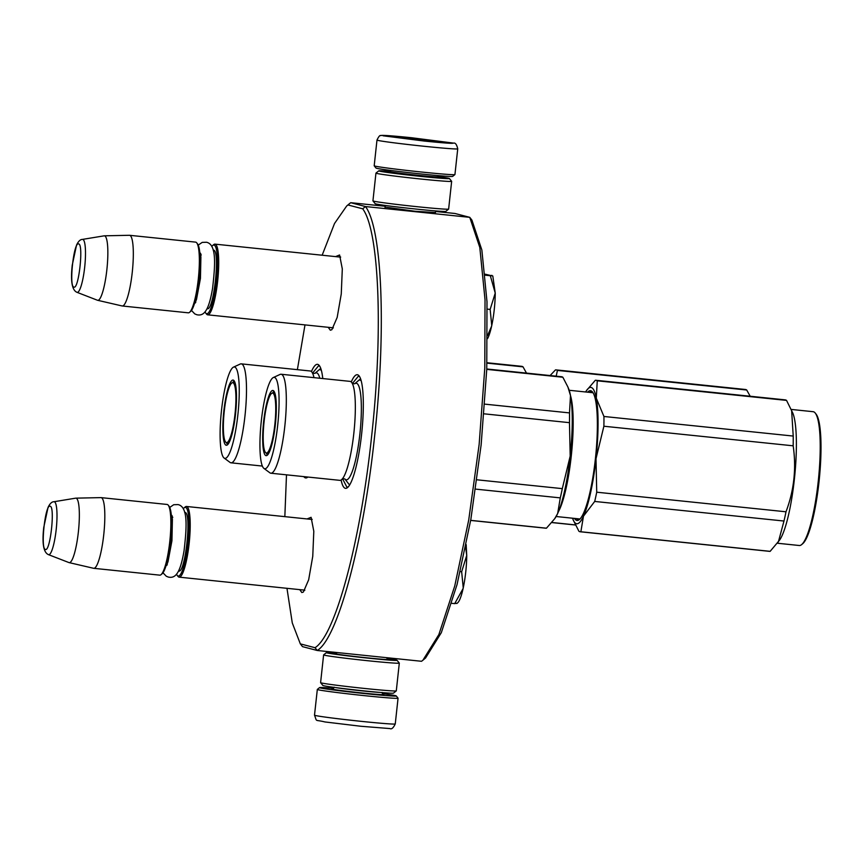 <?xml version="1.0" encoding="UTF-8"?>
<svg xmlns="http://www.w3.org/2000/svg" width="864" height="864" viewBox="0 0 864 864"><rect width="100%" height="100%" fill="white"/><g stroke="black" fill="none" stroke-linecap="round" stroke-linejoin="round"><path stroke-width="1.3" d="M335.545 256.608L339.595 254.988L342.306 268.92L341.258 293.998L337.165 317.444L331.862 329.713L330.318 330.21L328.234 327.305M333.256 327.974L332.672 327.758M307.055 518.94L311.094 517.32L313.805 531.252L312.757 556.33L308.664 579.776L303.361 592.045L301.817 592.542L299.732 589.637M304.754 590.306L304.171 590.09M435.445 212.533L414.979 211.259L385.074 207.058M385.171 206.258L350.719 202.694L349.337 203.764L346.691 205.988L334.53 223.484L322.153 255.226M422.906 660.226L421.524 661.284L317.261 650.495C337.867 638.086 363.377 543.002 374.501 437.162C386.348 331.517 382.342 228.733 365.494 206.55L469.757 217.339L479.812 247.493L485.028 299.765L484.79 368.075L479.142 444.452L468.72 520.009L454.756 585.943L438.869 634.565L422.906 660.226L425.563 657.99L441.331 632.642L457.045 584.593L470.848 519.426L481.151 444.755L486.756 369.241L486.994 301.698L481.853 249.988L471.917 220.104L469.757 217.339L454.982 213.484L435.564 211.475M286.967 588.308L292.28 622.933L300.326 643.874L302.497 646.639L317.261 650.495L315.014 647.708C335.383 635.332 360.569 541.372 371.563 436.784C383.27 332.402 379.318 230.828 362.696 208.807L365.494 206.55L350.719 202.694L346.691 205.988M362.696 208.807L348.008 204.973M300.326 643.874L315.014 647.708M304.992 324.896L297.378 369.662M286.492 474.833L284.839 516.64M311.494 519.404L312.098 519.307M339.995 257.072L340.6 256.986M322.78 378.551A57.11 10.411 -84.1 0 0 319.291 365.515A57.11 10.411 -84.1 0 0 311.44 371.574M303.793 476.615A57.11 10.411 -84.1 0 0 307.735 477.166A57.11 10.411 -84.1 0 0 307.876 477.047M351.27 381.964A57.11 10.411 95.9 0 1 359.122 375.916A57.11 10.411 95.9 0 1 361.606 434.192A57.11 10.411 95.9 0 1 347.566 487.555A57.11 10.411 95.9 0 1 341.118 480.017M352.372 383.54L358.42 376.121L359.651 376.704M348.246 486.886L346.918 487.21L342.522 478.71M312.541 373.151L318.589 365.731L319.82 366.304M312.152 519.469L186.473 506.466A35.532 6.48 -84.1 0 1 186.656 506.498A35.532 6.48 95.9 0 1 189.205 542.97A35.532 6.48 95.9 0 1 179.161 577.152A35.532 6.48 95.9 0 1 178.978 577.12A35.532 6.48 -84.1 0 1 178.027 576.418L177.174 575.327A34.517 6.286 -84.1 0 0 178.092 576.007A34.517 6.286 95.9 0 0 187.974 543.316A34.517 6.286 95.9 0 0 185.555 507.406A34.517 6.286 -84.1 0 0 184.151 507.848A34.517 6.286 -84.1 0 0 183.287 508.831M186.473 506.466A35.532 6.48 -84.1 0 0 185.22 506.952L184.151 507.848M176.515 574.182A34.517 6.286 -84.1 0 0 177.174 575.327M93.766 568.318A35.532 6.48 95.9 0 0 103.81 534.136A35.532 6.48 95.9 0 0 101.261 497.653A35.532 6.48 -84.1 0 0 101.077 497.621L167.108 504.457A35.532 6.48 -84.1 0 1 167.292 504.49A35.532 6.48 95.9 0 1 168.242 505.192L169.096 506.282A34.517 6.286 95.9 0 1 170.705 540.551A34.517 6.286 95.9 0 1 162.119 573.772L161.05 574.668A35.532 6.48 95.9 0 1 159.797 575.154L93.766 568.318A35.532 6.48 95.9 0 1 93.614 568.296A35.532 6.48 95.9 0 1 93.582 568.285M168.242 505.192A35.532 6.48 95.9 0 1 169.895 540.475A35.532 6.48 95.9 0 1 161.05 574.668M101.077 497.621A35.532 6.48 -84.1 0 0 100.926 497.621L75.794 498.15A32.422 5.908 -84.1 0 0 75.632 498.172L53.946 501.736C51.829 501.714 49.864 503.604 48.049 507.395L43.74 527.494C41.958 543.521 43.535 552.571 48.47 554.645A26.622 4.849 -84.1 0 0 48.578 554.677A26.622 4.849 -84.1 0 0 56.203 529.448A26.622 4.849 -84.1 0 0 54.324 501.757A26.622 4.849 -84.1 0 0 53.946 501.736M75.794 498.15A32.422 5.908 -84.1 0 1 76.097 498.182A32.422 5.908 95.9 0 1 78.386 531.824A32.422 5.908 95.9 0 1 69.131 562.626A32.422 5.908 95.9 0 1 69.098 562.615L93.614 568.296M340.654 257.137L214.974 244.134A35.532 6.48 -84.1 0 1 215.147 244.166A35.532 6.48 95.9 0 1 217.706 280.638A35.532 6.48 95.9 0 1 207.652 314.82A35.532 6.48 95.9 0 1 207.479 314.788A35.532 6.48 -84.1 0 1 206.528 314.086L205.675 312.995A34.517 6.286 -84.1 0 0 206.593 313.686A34.517 6.286 95.9 0 0 216.475 280.984A34.517 6.286 95.9 0 0 214.045 245.074A34.517 6.286 -84.1 0 0 212.652 245.516A34.517 6.286 -84.1 0 0 211.777 246.499M214.974 244.134A35.532 6.48 -84.1 0 0 213.71 244.62L212.652 245.516M205.016 311.85A34.517 6.286 -84.1 0 0 205.675 312.995M122.256 305.986A35.532 6.48 95.9 0 0 132.311 271.804A35.532 6.48 95.9 0 0 129.751 235.332A35.532 6.48 -84.1 0 0 129.578 235.3L195.61 242.125A35.532 6.48 -84.1 0 1 195.793 242.158A35.532 6.48 95.9 0 1 196.744 242.86L197.597 243.961A34.517 6.286 95.9 0 1 199.206 278.23A34.517 6.286 95.9 0 1 190.609 311.44L189.551 312.336A35.532 6.48 95.9 0 1 188.298 312.822L122.256 305.986A35.532 6.48 95.9 0 1 122.116 305.964A35.532 6.48 95.9 0 1 122.083 305.953L97.621 300.294A32.422 5.908 95.9 0 1 97.589 300.294A32.422 5.908 -84.1 0 1 97.47 300.251A32.422 5.908 -84.1 0 1 97.351 300.197M196.744 242.86A35.532 6.48 95.9 0 1 198.396 278.143A35.532 6.48 95.9 0 1 189.551 312.336M129.578 235.3A35.532 6.48 -84.1 0 0 129.427 235.289L104.296 235.818A32.422 5.908 -84.1 0 0 104.134 235.84L82.447 239.404C80.33 239.382 78.365 241.272 76.55 245.063L72.241 265.162C70.459 281.189 72.036 290.239 76.972 292.313A26.622 4.849 -84.1 0 0 77.08 292.345A26.622 4.849 -84.1 0 0 84.694 267.127A26.622 4.849 -84.1 0 0 82.825 239.425A26.622 4.849 -84.1 0 0 82.447 239.404M104.296 235.818A32.422 5.908 -84.1 0 1 104.598 235.861A32.422 5.908 95.9 0 1 106.888 269.492A32.422 5.908 95.9 0 1 97.621 300.294M465.61 547.376L466.733 555.422A32.994 6.016 95.9 0 1 463.244 587.866L461.657 571.741L466.733 555.422L466.171 544.612M463.244 587.866L463.104 588.535A32.994 6.016 -84.1 0 1 457.628 602.845L456.818 603.526M456.365 603.288L454.702 603.634L463.104 588.535M451.775 603.331L454.702 603.634M460.274 571.59L461.657 571.741M485.244 275.195L490.32 275.724L495.234 293.09A32.994 6.016 95.9 0 1 491.746 325.534L490.158 309.409L495.234 293.09L492.804 276.016L485.147 274.19M491.746 325.534L491.594 326.203A32.994 6.016 -84.1 0 1 487.534 338.666M490.32 275.724L491.918 275.357M487.555 335.524L491.594 326.203M487.253 309.107L490.158 309.409M376.985 140.054L374.198 165.78A40.608 1.112 6.2 0 0 374.209 165.812L376.002 168.048A38.578 1.058 6.2 0 0 376.618 168.275A38.578 1.058 6.2 0 0 421.232 173.977A38.578 1.058 6.2 0 0 452.682 176.375L454.918 174.582A40.608 1.112 6.2 0 0 454.939 174.55L457.736 148.824C456.721 144.472 455.317 142.582 453.503 143.154L411.545 137.732C385.765 135.119 380.506 135.151 380.743 135.659C379.987 134.978 378.734 136.447 376.985 140.054A40.608 1.112 6.2 0 0 424.602 146.329A40.608 1.112 6.2 0 0 457.736 148.824M374.209 165.812A40.608 1.112 6.2 0 0 374.846 166.05A40.608 1.112 6.2 0 0 421.805 172.055A40.608 1.112 6.2 0 0 454.918 174.582M424.246 141.048C444.982 143.132 454.453 143.78 452.66 142.992L411.577 137.743C390.841 135.648 381.37 135 383.152 135.799L424.246 141.048M421.081 140.216L435.564 141.318L429.43 140.27L400.248 137.484L421.081 140.216M431.32 141.167L430.25 141.08M416.156 139.687L414.752 138.758L413.521 139.385M414.752 138.758L414.677 139.525M382.363 693.63A38.578 1.058 -173.8 0 1 396.241 695.93A38.578 1.058 -173.8 0 1 364.781 693.598A38.578 1.058 -173.8 0 1 320.166 687.895A38.578 1.058 -173.8 0 1 319.561 687.604A38.578 1.058 -173.8 0 1 333.612 688.338M396.241 695.93L398.045 698.166A40.608 1.112 -173.8 0 1 398.056 698.198A40.608 1.112 -173.8 0 1 364.921 695.704A40.608 1.112 -173.8 0 1 317.963 689.71A40.608 1.112 -173.8 0 1 317.304 689.429A40.608 1.112 -173.8 0 1 317.326 689.407L314.507 715.154A40.608 1.112 -173.8 0 0 362.124 721.44A40.608 1.112 -173.8 0 0 395.258 723.935C393.336 727.963 391.554 729.508 389.912 728.568L360.698 726.246L324.929 721.948C314.204 719.302 317.326 722.466 314.507 715.154M336.625 653.065A35.532 0.972 6.2 0 0 326.43 652.622A35.532 0.972 6.2 0 0 326.981 652.892A35.532 0.972 6.2 0 0 368.075 658.141A35.532 0.972 6.2 0 0 397.051 660.29A35.532 0.972 6.2 0 0 386.996 658.541M326.43 652.622L323.633 654.869A38.07 1.048 6.2 0 0 323.611 654.89A38.07 1.048 6.2 0 0 324.227 655.15A38.07 1.048 6.2 0 0 368.248 660.776A38.07 1.048 6.2 0 0 399.308 663.12A38.07 1.048 6.2 0 0 399.298 663.088L397.051 660.29M336.593 653.411A28.177 0.778 6.2 0 0 333.731 653.465A28.177 0.778 6.2 0 0 334.184 653.638A28.177 0.778 6.2 0 0 366.757 657.796A28.177 0.778 6.2 0 0 389.729 659.545A28.177 0.778 6.2 0 0 386.953 658.886M322.855 685.465A35.532 0.972 6.2 0 0 323.417 685.681A35.532 0.972 6.2 0 0 364.511 690.93A35.532 0.972 6.2 0 0 393.487 693.144L396.284 690.898A38.07 1.048 6.2 0 0 396.295 690.865A38.07 1.048 6.2 0 1 365.234 688.522A38.07 1.048 6.2 0 1 321.214 682.906A38.07 1.048 6.2 0 1 320.609 682.668A38.07 1.048 6.2 0 0 320.609 682.668L322.855 685.465M372.946 200.891A38.07 1.048 -173.8 0 0 373.55 201.118A38.07 1.048 -173.8 0 0 417.571 206.744A38.07 1.048 -173.8 0 0 448.621 209.11A38.07 1.048 -173.8 0 1 448.621 209.11L445.824 211.356A35.532 0.972 -173.8 0 1 416.848 209.153A35.532 0.972 -173.8 0 1 375.754 203.904A35.532 0.972 -173.8 0 1 375.192 203.688L372.946 200.891A38.07 1.048 -173.8 0 1 372.935 200.858L375.948 173.113A38.07 1.048 -173.8 0 1 375.97 173.092L378.767 170.845A35.532 0.972 -173.8 0 1 390.172 171.385M438.134 176.602A35.532 0.972 -173.8 0 1 449.388 178.513A35.532 0.972 -173.8 0 1 420.412 176.353A35.532 0.972 -173.8 0 1 379.318 171.104A35.532 0.972 -173.8 0 1 378.767 170.845M449.388 178.513L451.634 181.31A38.07 1.048 -173.8 0 1 451.656 181.343A38.07 1.048 -173.8 0 1 420.584 178.999A38.07 1.048 -173.8 0 1 376.564 173.372A38.07 1.048 -173.8 0 1 375.948 173.113M438.091 176.915A28.177 0.778 -173.8 0 1 442.066 177.768A28.177 0.778 -173.8 0 1 419.094 176.018A28.177 0.778 -173.8 0 1 386.521 171.85A28.177 0.778 -173.8 0 1 386.078 171.688A28.177 0.778 -173.8 0 1 390.15 171.698M270.842 473.213A49.745 9.061 95.9 0 0 284.904 425.347A49.745 9.061 95.9 0 0 281.329 374.285A49.745 9.061 -84.1 0 0 281.081 374.242L350.093 381.38A49.745 9.061 -84.1 0 1 350.341 381.424A49.745 9.061 95.9 0 1 353.138 385.474A49.745 9.061 95.9 0 1 353.992 431.795A49.745 9.061 95.9 0 1 343.667 476.971A49.745 9.061 95.9 0 1 339.854 480.352L270.842 473.213A49.745 9.061 95.9 0 1 270.583 473.17A49.745 9.061 -84.1 0 1 269.903 472.824L263.909 468.396A45.943 8.37 -84.1 0 0 264.546 468.709A45.943 8.37 -84.1 0 0 277.7 425.196A45.943 8.37 -84.1 0 0 274.46 377.406A45.943 8.37 -84.1 0 0 273.316 377.536A45.943 8.37 -84.1 0 0 261.176 422.194A45.943 8.37 -84.1 0 0 263.909 468.396M567.907 387.007L568.631 388.757A68.537 12.485 95.9 0 1 570.488 395.518L567.907 387.007L562.853 377.244A76.151 13.878 -84.1 0 0 561.892 376.79A76.151 13.878 -84.1 0 0 561.503 376.726L486.767 368.993M562.853 377.244L486.745 369.371M470.675 520.43L545.832 528.206A76.151 13.878 -84.1 0 0 546.448 528.196L470.686 520.355M274.082 391.36A32.238 5.875 -84.1 0 0 272.603 392.936M266.371 453.179A32.238 5.875 -84.1 0 0 267.494 455.026M273.046 390.485A32.778 5.972 -84.1 0 0 263.66 421.535A32.778 5.972 -84.1 0 0 265.961 455.63A32.778 5.972 -84.1 0 0 266.425 455.652A32.778 5.972 -84.1 0 0 275.443 423.673A32.778 5.972 -84.1 0 0 273.175 390.528A32.778 5.972 -84.1 0 0 273.046 390.485M342.425 478.688L344.812 478.937A48.557 8.845 -84.1 0 0 346.01 479.768A48.557 8.845 95.9 0 0 359.91 433.771A48.557 8.845 95.9 0 0 356.486 383.27A48.557 8.845 -84.1 0 0 354.661 383.789L352.274 383.54M281.081 374.242A49.745 9.061 -84.1 0 0 280.087 374.425L273.316 377.536M546.448 528.196L554.666 518.756L557.669 513.486L560.282 497.88A76.151 13.878 -84.1 0 0 562.302 488.635L476.928 479.801M560.282 497.88L475.632 489.121M562.302 488.635L570.186 456.095A68.537 12.485 -84.1 0 1 557.669 513.486A68.537 12.485 95.9 0 1 555.271 517.882L554.677 518.767M569.516 412.906L570.488 395.518A68.537 12.485 -84.1 0 1 570.186 456.095L569.473 422.669A76.151 13.878 -84.1 0 0 569.516 412.906L484.769 404.136M569.473 422.669L484.034 413.824M360.007 380.117L361.174 380.668M586.472 390.604L595.296 380.3A76.151 13.878 95.9 0 1 595.922 380.279L785.203 399.87A76.151 13.878 95.9 0 1 785.581 399.946A76.151 13.878 95.9 0 1 786.542 400.399L597.262 380.808L596.29 398.164A68.537 12.485 -84.1 0 0 591.181 387.472A68.537 12.485 -84.1 0 0 586.472 390.604A68.537 12.485 -84.1 0 0 585.619 391.975M595.922 380.279A76.151 13.878 95.9 0 1 596.3 380.354A76.151 13.878 95.9 0 1 597.262 380.808M791.305 409.439L813.132 411.696A67.262 12.258 95.9 0 1 813.467 411.75A67.262 12.258 95.9 0 1 815.27 413.089L816.134 414.18A66.247 12.074 95.9 0 1 819.212 479.941A66.247 12.074 95.9 0 1 802.732 543.683L801.662 544.579A67.262 12.258 95.9 0 1 799.286 545.508L777.427 543.24M815.27 413.089A67.262 12.258 95.9 0 1 818.402 479.866A67.262 12.258 95.9 0 1 801.662 544.579M786.542 400.399L792.85 413.176A67.262 12.258 95.9 0 1 794.567 477.392A67.262 12.258 95.9 0 1 779.738 539.903L770.148 551.34A76.151 13.878 95.9 0 1 769.522 551.351L580.241 531.77A76.151 13.878 95.9 0 1 578.902 531.241L573.113 519.728A68.537 12.485 -84.1 0 0 583.47 516.186L580.867 531.76A76.151 13.878 95.9 0 1 580.241 531.77M791.608 410.152L793.217 436.061A76.151 13.878 95.9 0 1 793.163 445.813C796.457 468.396 794.07 490.385 786.002 511.79A76.151 13.878 95.9 0 1 783.983 521.035L778.378 541.912M596.29 398.164L596.311 398.228A68.537 12.485 95.9 0 1 596.009 458.708L596.722 492.199A76.151 13.878 95.9 0 1 594.702 501.444L583.47 516.186M595.998 458.838A68.537 12.485 95.9 0 1 583.502 516.121M572.562 518.216A68.537 12.485 -84.1 0 0 573.113 519.728M592.996 392.645A64.217 11.707 -84.1 0 0 591.71 391.867A64.217 11.707 -84.1 0 0 591.386 391.813A64.217 11.707 -84.1 0 0 589.518 392.386M576.461 518.616A64.217 11.707 -84.1 0 0 577.843 519.502A64.217 11.707 -84.1 0 0 579.917 519.07M574.506 518.411A65.232 11.891 -84.1 0 0 576.742 520.409A65.232 11.891 -84.1 0 0 579.377 519.566A65.232 11.891 -84.1 0 0 595.609 456.808A65.232 11.891 -84.1 0 0 592.574 392.051A65.232 11.891 -84.1 0 0 590.825 390.755A65.232 11.891 -84.1 0 0 587.574 392.18M596.311 398.228L603.936 416.47A76.151 13.878 95.9 0 1 603.882 426.233L596.009 458.708M793.163 445.813L603.882 426.233M786.002 511.79L596.722 492.199M783.983 521.035L594.702 501.444M770.148 551.34L580.867 531.76M793.217 436.061L603.936 416.47M274.838 424.451A30.121 5.486 95.9 0 1 265.799 452.79A30.121 5.486 95.9 0 1 264.092 421.654A30.121 5.486 -84.1 0 1 271.966 393.196A30.121 5.486 -84.1 0 1 274.838 424.451M224.078 458.006A45.943 8.37 -84.1 0 0 224.716 458.32A45.943 8.37 -84.1 0 0 237.87 414.806A45.943 8.37 -84.1 0 0 234.63 367.016A45.943 8.37 -84.1 0 0 233.485 367.135A45.943 8.37 -84.1 0 0 221.346 411.804A45.943 8.37 -84.1 0 0 224.078 458.006L230.072 462.434A49.745 9.061 -84.1 0 0 230.753 462.769A49.745 9.061 95.9 0 0 231.012 462.812A49.745 9.061 95.9 0 0 245.074 414.958A49.745 9.061 95.9 0 0 241.499 363.895A49.745 9.061 -84.1 0 0 241.25 363.852L310.262 370.991A49.745 9.061 -84.1 0 1 310.511 371.034A49.745 9.061 95.9 0 1 313.308 375.073A49.745 9.061 95.9 0 1 313.988 377.644M526.489 373.097L523.022 366.854A76.151 13.878 -84.1 0 0 522.05 366.401A76.151 13.878 -84.1 0 0 521.672 366.325L486.994 362.74M523.022 366.854L486.983 363.128M234.252 380.97A32.238 5.875 -84.1 0 0 232.772 382.536M226.541 442.789A32.238 5.875 -84.1 0 0 227.664 444.636M233.215 380.095A32.778 5.972 -84.1 0 0 223.83 411.145A32.778 5.972 -84.1 0 0 226.13 445.241A32.778 5.972 -84.1 0 0 226.595 445.262A32.778 5.972 -84.1 0 0 235.613 413.284A32.778 5.972 -84.1 0 0 233.345 380.128A32.778 5.972 -84.1 0 0 233.215 380.095M319.799 378.248A48.557 8.845 95.9 0 0 316.656 372.87A48.557 8.845 -84.1 0 0 314.831 373.399L320.76 368.399M241.25 363.852A49.745 9.061 -84.1 0 0 240.257 364.036L233.485 367.135M320.177 369.716L321.343 370.278M550.109 375.548L555.466 369.9A76.151 13.878 95.9 0 1 556.092 369.889L745.373 389.48A76.151 13.878 95.9 0 1 745.751 389.545A76.151 13.878 95.9 0 1 746.712 390.01L557.431 370.418L556.2 376.175M556.092 369.889A76.151 13.878 95.9 0 1 556.47 369.965A76.151 13.878 95.9 0 1 557.431 370.418M746.712 390.01L750.19 396.252M575.381 524.912L551.869 522.482M235.008 414.061A30.121 5.486 95.9 0 1 225.968 442.39A30.121 5.486 95.9 0 1 224.262 411.264A30.121 5.486 -84.1 0 1 232.135 382.806A30.121 5.486 -84.1 0 1 235.008 414.061M178.643 570.964L178.621 570.964C185.22 574.571 191.97 512.374 185.004 512.449L184.68 512.417M48.319 554.569A26.622 4.849 -84.1 0 0 48.47 554.645L68.969 562.583M45.425 549.418C50.274 552.074 55.264 506.196 50.112 506.25C45.263 503.593 40.284 549.472 45.425 549.418M207.144 308.632L207.122 308.632C213.71 312.239 220.471 250.052 213.505 250.117L213.181 250.085M76.82 292.237A26.622 4.849 -84.1 0 0 76.972 292.313L97.47 300.251M73.926 287.086C78.775 289.742 83.754 243.875 78.613 243.918C73.764 241.261 68.785 287.14 73.926 287.086M438.005 177.703L438.102 176.807A24.116 0.659 -173.8 0 1 418.424 175.327A24.116 0.659 -173.8 0 1 390.161 171.601L390.064 172.498M335.923 687.625A24.116 0.659 6.2 0 0 362.416 690.898A24.116 0.659 6.2 0 0 380.257 692.442M332.683 688.889A26.147 0.713 6.2 0 0 362.567 693.014A26.147 0.713 6.2 0 0 383.152 694.375M558.5 511.553A63.45 11.567 -84.1 0 0 571.45 454.302A63.45 11.567 -84.1 0 0 570.499 395.615M304.841 590.166L179.161 577.152M172.811 517.298L171.45 516.964M166.601 563.803L167.303 563.728M333.342 327.834L207.652 314.82M201.301 254.966L199.94 254.632M195.102 301.471L195.804 301.396M435.402 212.976L435.618 210.913M385.031 207.5L385.258 205.438M438.102 176.807L438.642 175.64M389.88 170.348L390.161 171.601M387.083 657.72L386.878 659.556M336.69 652.504L336.517 654.091M382.093 692.388L383.27 694.418M332.554 688.91L334.152 687.172M319.561 687.604L317.326 689.407M398.056 698.198L395.258 723.935M323.611 654.89L320.598 682.646M399.308 663.12L396.295 690.865M448.632 209.088L451.656 181.343M172.282 516.1L171.644 515.257L172.4 519.232L171.947 540.724L168.005 561.751L166.439 565.51L167.249 564.818M162.983 572.789L166.266 576.223L168.221 577.033C175.781 578.869 180.392 572.443 184.075 550.616C186.818 526.705 188.19 506.844 178.049 504.587L173.696 504.727L169.754 507.427M200.783 253.768L200.135 252.925L200.902 256.9L200.448 278.392L196.506 299.419L194.94 303.178L195.739 302.486M191.484 310.457L194.767 313.891L196.722 314.701C204.282 316.537 208.894 310.111 212.576 288.284C215.32 264.373 216.691 244.523 206.55 242.255L202.198 242.395L198.245 245.095M344.812 478.937L349.596 485.039M354.629 383.8L360.59 378.788M556.124 516.51L579.992 518.983M569.192 390.28L593.06 392.742M265.799 452.79L268.218 454.14M274.612 392.375L271.966 393.196M312.444 373.151L314.831 373.399M231.012 462.812L262.354 466.063M575.413 524.999L551.804 522.558M225.968 442.39L228.388 443.74M234.781 381.985L232.135 382.806"/></g></svg>
